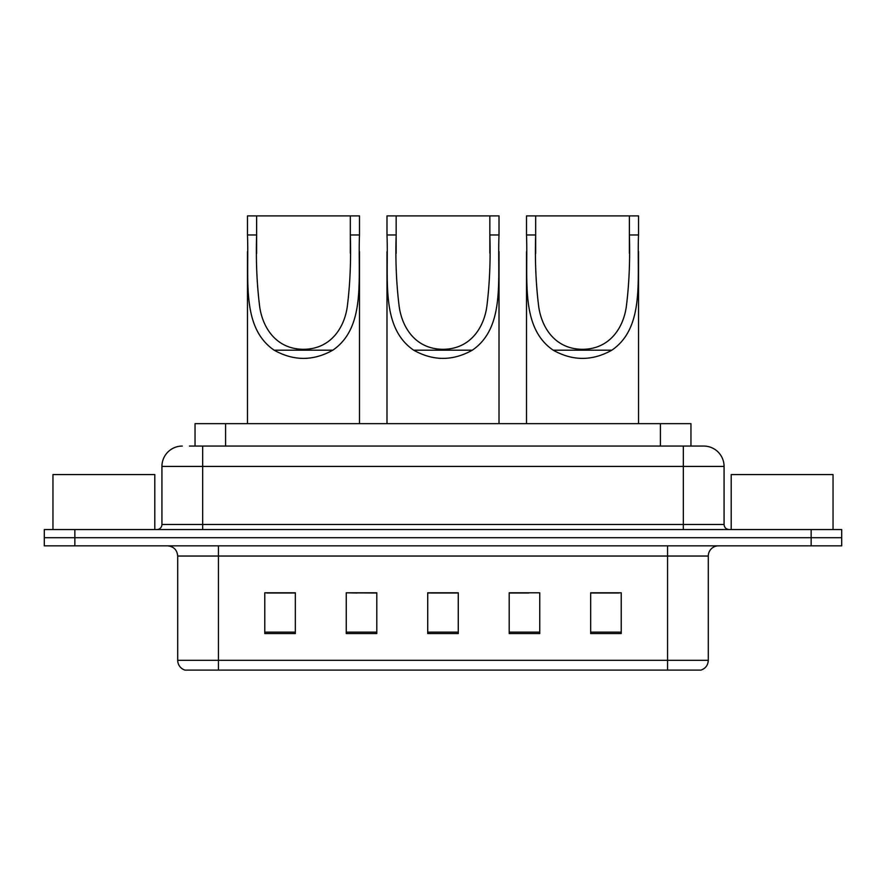 <?xml version="1.0" encoding="UTF-8"?>
<svg xmlns="http://www.w3.org/2000/svg" width="886" height="886" viewBox="0 0 886 886"><rect width="100%" height="100%" fill="white"/><g stroke="black" fill="none" stroke-linecap="round" stroke-linejoin="round"><path stroke-width="1.33" d="M357.169 593.011L346.249 592.8L346.249 633.545L376.805 633.545L376.805 592.8L346.249 592.8L376.805 593.011M189.427 446.057L202.661 446.057L189.427 446.057L195.042 446.057L195.042 423.652L690.958 423.652L690.958 446.057M182.294 446.057A20.367 20.367 0 0 0 161.928 466.424L161.928 524.468A5.094 5.094 0 0 1 156.833 529.562M703.705 446.057A20.367 20.367 0 0 1 724.072 466.424L202.661 466.424L202.661 446.057L703.395 446.057M724.072 466.424L724.072 524.468C724.383 527.569 726.077 529.263 729.167 529.562M74.856 529.562L44.3 529.562L44.3 537.713L74.856 537.713L44.3 537.713L44.3 545.854L74.856 545.854L74.856 537.713L811.144 537.713L74.856 537.713L74.856 529.562L811.144 529.562L811.144 537.713L841.7 537.713L811.144 537.713L811.144 545.854L74.856 545.854M811.144 545.854L841.7 545.854L841.7 529.562L811.144 529.562M708.291 660.325C708.014 665.209 705.566 668.465 700.959 670.104L667.557 670.104L667.557 660.325L708.291 660.325L708.291 556.043A10.189 10.189 0 0 1 718.48 545.854M667.557 670.104L185.041 670.104A10.189 10.189 0 0 1 177.709 660.325L177.709 556.043C177.1 549.852 173.711 546.463 167.52 545.854M621.219 633.545L621.219 592.8L590.663 592.8L590.663 633.545L621.219 633.545M539.751 633.545L539.751 592.8L509.195 592.8L509.195 633.545L539.751 633.545M295.337 633.545L295.337 592.8L264.781 592.8L264.781 633.545L295.337 633.545M458.272 633.545L458.272 592.8L427.728 592.8L427.728 633.545L458.272 633.545M590.663 593.011L619.181 593.011M266.819 593.011L295.337 593.011M509.195 593.011L528.831 593.011M458.272 593.011L427.728 593.011M154.795 529.562L154.795 474.575L52.961 474.575L52.961 529.562M396.153 215.896L499.006 215.896L499.006 234.967C497.256 278.481 505.751 327.322 472.316 350.191C452.768 361.111 433.232 361.111 413.684 350.191C380.282 327.333 388.732 278.68 386.994 234.967L386.994 215.896L396.153 215.896L396.153 253.418M386.994 234.967L396.153 234.967C395.355 260.152 396.363 283.996 399.176 306.501C402.189 328.008 415.911 349.184 442.978 349.305C470.078 349.228 483.856 327.909 486.824 306.556C489.637 284.107 490.645 260.24 489.847 234.967L489.847 215.896M499.006 234.967L489.847 234.967L489.847 253.208M386.994 251.657L386.994 423.652M499.006 251.535L499.006 423.652M256.63 215.896L359.495 215.896L359.495 234.967C357.745 278.481 366.228 327.322 332.804 350.191C313.256 361.111 293.709 361.111 274.162 350.191C240.759 327.333 249.21 278.68 247.471 234.967L247.471 215.896L256.63 215.896L256.63 253.418M247.471 234.967L256.63 234.967C255.832 260.152 256.84 283.996 259.653 306.501C262.666 328.008 276.388 349.184 303.455 349.305C330.556 349.228 344.333 327.909 347.301 306.556C350.114 284.107 351.122 260.24 350.324 234.967L350.324 215.896M359.495 234.967L350.324 234.967L350.324 253.208M247.471 251.657L247.471 423.652M359.495 251.535L359.495 423.652M535.676 215.896L638.529 215.896L638.529 234.967C636.779 278.481 645.263 327.322 611.838 350.191C592.291 361.111 572.744 361.111 553.196 350.191C519.805 327.333 528.255 278.68 526.505 234.967L526.505 215.896L535.676 215.896L535.676 253.418M526.505 234.967L535.676 234.967C534.878 260.152 535.886 283.996 538.688 306.501C541.711 328.008 555.422 349.184 582.49 349.305C609.59 349.228 623.379 327.909 626.336 306.556C629.16 284.107 630.167 260.24 629.37 234.967L629.37 215.896M638.529 234.967L629.37 234.967L629.37 253.208M526.505 251.657L526.505 423.652M638.529 251.535L638.529 423.652M833.039 529.562L833.039 474.575L731.205 474.575L731.205 529.562M225.587 446.057L225.587 423.652M660.413 446.057L660.413 423.652M202.661 529.562L202.661 466.424L161.928 466.424M161.928 524.468L724.072 524.468M683.339 446.057L683.339 529.562M667.557 545.854L667.557 556.043L177.709 556.043M708.291 556.043L667.557 556.043L667.557 660.325L218.443 660.325L218.443 670.104M177.709 660.325L218.443 660.325L218.443 545.854M458.272 632.128L427.728 632.128M376.805 632.128L346.249 632.128M295.337 632.128L264.781 632.128M539.751 632.128L509.195 632.128M621.219 632.128L590.663 632.128M413.684 350.191L472.316 350.191M274.162 350.191L332.804 350.191M553.196 350.191L611.838 350.191"/></g></svg>
